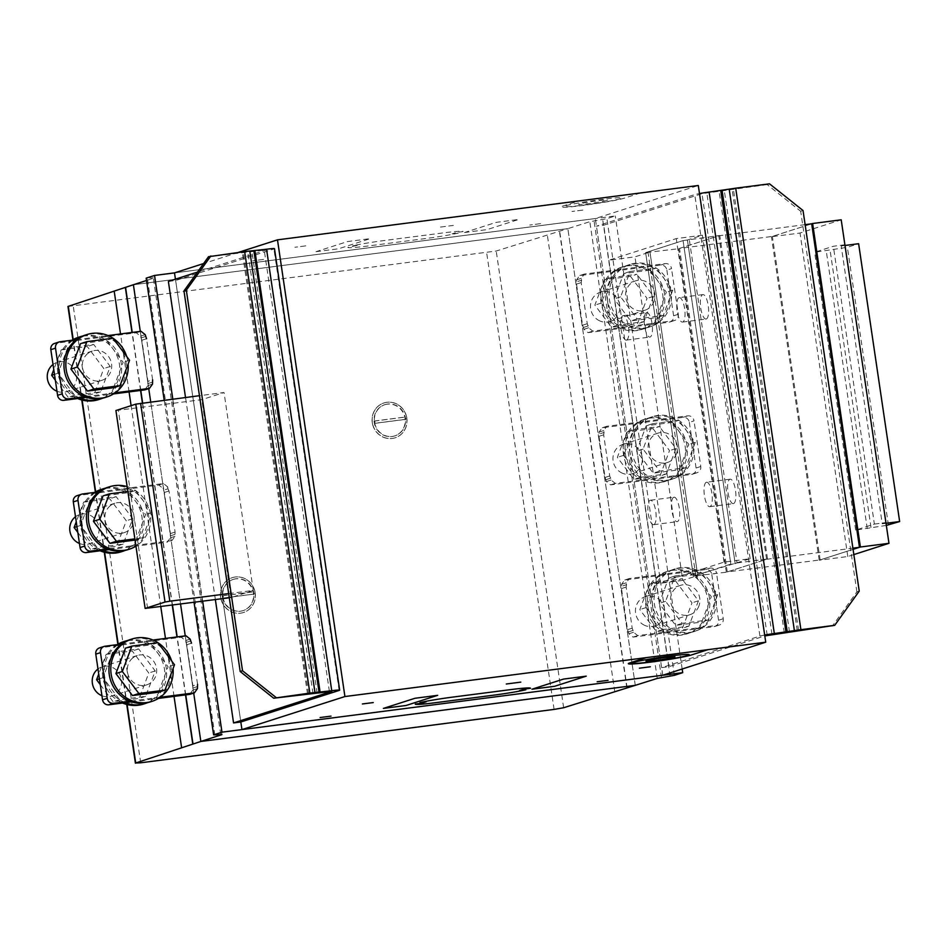 <?xml version="1.0" encoding="UTF-8"?>
<svg xmlns="http://www.w3.org/2000/svg" width="947" height="947" viewBox="0 0 947 947"><rect width="100%" height="100%" fill="white"/><g stroke="black" fill="none" stroke-linecap="round" stroke-linejoin="round"><path stroke-width="0.71" stroke-dasharray="4.74 3.55" d="M630.501 276.37L647.038 298.388L637.497 323.767L611.419 327.141L594.87 305.123L604.411 279.732L630.501 276.37L636.94 274.299L610.851 277.672L601.309 303.052L617.846 325.07L643.936 321.696L653.477 296.316L636.94 274.299M653.477 296.316L647.038 298.388M643.936 321.696L637.497 323.767M617.846 325.07L611.419 327.141M601.309 303.052L594.87 305.123M610.851 277.672L604.411 279.732M599.853 320.938A15.412 14.607 -107.8 0 1 591.473 300.838A15.412 14.607 -107.8 0 1 600.445 292.15A15.412 14.607 -107.8 0 1 615.763 296.565A15.412 14.607 -107.8 0 1 618.853 312.806A15.412 14.607 -107.8 0 1 609.868 321.495A15.412 14.607 -107.8 0 1 599.853 320.938M653.951 301.548A15.412 14.607 -107.8 0 1 644.978 310.225A15.412 14.607 -107.8 0 1 629.66 305.81A15.412 14.607 -107.8 0 1 626.571 289.569A15.412 14.607 -107.8 0 1 635.555 280.88A15.412 14.607 -107.8 0 1 645.57 281.437A15.412 14.607 -107.8 0 1 653.951 301.548M627.068 265.906A32.754 31.038 -107.8 0 1 662.675 294.28A32.754 31.038 -107.8 0 1 641.841 329.449A32.754 31.038 -107.8 0 1 601.002 302.247A32.754 31.038 -107.8 0 1 621.836 267.078A32.754 31.038 -107.8 0 1 627.068 265.906M664.545 293.677A32.754 31.038 72.2 0 0 623.706 266.474A32.754 31.038 72.2 0 0 602.872 301.643A32.754 31.038 72.2 0 0 638.491 330.006A32.754 31.038 72.2 0 0 643.723 328.846A32.754 31.038 72.2 0 0 664.545 293.677M633.614 263.811A32.754 31.038 -107.8 0 1 669.233 292.173A32.754 31.038 -107.8 0 1 648.399 327.342A32.754 31.038 -107.8 0 1 607.56 300.14A32.754 31.038 -107.8 0 1 628.382 264.971A32.754 31.038 -107.8 0 1 633.614 263.811M671.103 291.569A32.754 31.038 72.2 0 0 630.264 264.367A32.754 31.038 72.2 0 0 609.43 299.536A32.754 31.038 72.2 0 0 645.037 327.911A32.754 31.038 72.2 0 0 650.269 326.739A32.754 31.038 72.2 0 0 671.103 291.569M649.808 270.167L666.345 292.185L656.804 317.576L630.726 320.938L614.177 298.921L623.718 273.541L649.808 270.167L656.247 268.108L630.157 271.469L620.616 296.861L637.153 318.879L663.243 315.505L672.784 290.125L656.247 268.108M672.784 290.125L666.345 292.185M663.243 315.505L656.804 317.576M637.153 318.879L630.726 320.938M620.616 296.861L614.177 298.921M630.157 271.469L623.718 273.541M652.98 428.6L669.517 450.618L659.976 475.998L633.898 479.371L617.349 457.354L626.89 431.974L652.98 428.6L659.42 426.541L633.33 429.902L623.789 455.294L640.326 477.312L666.416 473.938L675.957 448.558L659.42 426.541M675.957 448.558L669.517 450.618M666.416 473.938L659.976 475.998M640.326 477.312L633.898 479.371M623.789 455.294L617.349 457.354M633.33 429.902L626.89 431.974M622.333 473.18A15.412 14.607 -107.8 0 1 613.952 453.068A15.412 14.607 -107.8 0 1 622.937 444.38A15.412 14.607 -107.8 0 1 638.242 448.795A15.412 14.607 -107.8 0 1 641.332 465.048A15.412 14.607 -107.8 0 1 632.347 473.737A15.412 14.607 -107.8 0 1 622.333 473.18M676.442 453.779A15.412 14.607 -107.8 0 1 667.457 462.467A15.412 14.607 -107.8 0 1 652.14 458.052A15.412 14.607 -107.8 0 1 649.05 441.799A15.412 14.607 -107.8 0 1 658.035 433.122A15.412 14.607 -107.8 0 1 668.049 433.667A15.412 14.607 -107.8 0 1 676.442 453.779M649.547 418.148A32.754 31.038 -107.8 0 1 685.154 446.511A32.754 31.038 -107.8 0 1 664.321 481.68A32.754 31.038 -107.8 0 1 623.481 454.477A32.754 31.038 -107.8 0 1 644.315 419.308A32.754 31.038 -107.8 0 1 649.547 418.148M687.025 445.907A32.754 31.038 72.2 0 0 646.185 418.704A32.754 31.038 72.2 0 0 625.351 453.873A32.754 31.038 72.2 0 0 660.97 482.248A32.754 31.038 72.2 0 0 666.203 481.076A32.754 31.038 72.2 0 0 687.025 445.907M656.093 416.041A32.754 31.038 -107.8 0 1 691.712 444.415A32.754 31.038 -107.8 0 1 670.878 479.573A32.754 31.038 -107.8 0 1 630.039 452.37A32.754 31.038 -107.8 0 1 650.861 417.213A32.754 31.038 -107.8 0 1 656.093 416.041M693.583 443.812A32.754 31.038 72.2 0 0 652.743 416.609A32.754 31.038 72.2 0 0 631.909 451.778A32.754 31.038 72.2 0 0 667.528 480.141A32.754 31.038 72.2 0 0 672.749 478.981A32.754 31.038 72.2 0 0 693.583 443.812M672.287 422.409L688.824 444.427L679.283 469.807L653.205 473.18L636.656 451.163L646.209 425.771L672.287 422.409L678.727 420.338L652.637 423.711L643.096 449.091L659.645 471.109L685.723 467.747L695.264 442.356L678.727 420.338M695.264 442.356L688.824 444.427M685.723 467.747L679.283 469.807M659.645 471.109L653.205 473.18M643.096 449.091L636.656 451.163M652.637 423.711L646.209 425.771M675.46 580.842L692.008 602.86L682.456 628.24L656.378 631.613L639.829 609.596L649.382 584.204L675.46 580.842L681.899 578.771L655.809 582.145L646.268 607.524L662.817 629.542L688.895 626.168L698.436 600.789L681.899 578.771M698.436 600.789L692.008 602.86M688.895 626.168L682.456 628.24M662.817 629.542L656.378 631.613M646.268 607.524L639.829 609.596M655.809 582.145L649.382 584.204M644.812 625.411A15.412 14.607 -107.8 0 1 636.431 605.311A15.412 14.607 -107.8 0 1 645.416 596.622A15.412 14.607 -107.8 0 1 660.722 601.037A15.412 14.607 -107.8 0 1 663.811 617.278A15.412 14.607 -107.8 0 1 654.827 625.967A15.412 14.607 -107.8 0 1 644.812 625.411M698.922 606.021A15.412 14.607 -107.8 0 1 689.937 614.698A15.412 14.607 -107.8 0 1 674.619 610.282A15.412 14.607 -107.8 0 1 671.53 594.041A15.412 14.607 -107.8 0 1 680.514 585.353A15.412 14.607 -107.8 0 1 690.529 585.909A15.412 14.607 -107.8 0 1 698.922 606.021M672.027 570.378A32.754 31.038 -107.8 0 1 707.634 598.753A32.754 31.038 -107.8 0 1 686.8 633.922A32.754 31.038 -107.8 0 1 645.961 606.719A32.754 31.038 -107.8 0 1 666.795 571.55A32.754 31.038 -107.8 0 1 672.027 570.378M709.504 598.149A32.754 31.038 72.2 0 0 668.665 570.946A32.754 31.038 72.2 0 0 647.843 606.116A32.754 31.038 72.2 0 0 683.45 634.478A32.754 31.038 72.2 0 0 688.682 633.318A32.754 31.038 72.2 0 0 709.504 598.149M678.573 568.283A32.754 31.038 -107.8 0 1 714.192 596.646A32.754 31.038 -107.8 0 1 693.358 631.815A32.754 31.038 -107.8 0 1 652.519 604.612A32.754 31.038 -107.8 0 1 673.341 569.443A32.754 31.038 -107.8 0 1 678.573 568.283M716.062 596.042A32.754 31.038 72.2 0 0 675.223 568.839A32.754 31.038 72.2 0 0 654.389 604.008A32.754 31.038 72.2 0 0 690.008 632.383A32.754 31.038 72.2 0 0 695.228 631.211A32.754 31.038 72.2 0 0 716.062 596.042M694.767 574.64L711.315 596.657L701.763 622.049L675.684 625.411L659.136 603.393L668.689 578.013L694.767 574.64L701.206 572.58L675.116 575.942L665.575 601.333L682.124 623.351L708.202 619.977L717.743 594.598L701.206 572.58M717.743 594.598L711.315 596.657M708.202 619.977L701.763 622.049M682.124 623.351L675.684 625.411M665.575 601.333L659.136 603.393M675.116 575.942L668.689 578.013M711.824 574.58L718.56 620.249A5.777 5.481 -107.8 0 1 713.967 626.665L633.069 637.106L628.879 633.768L627.53 629.672L621.469 588.572L621.575 584.299L624.641 580.026L705.539 569.573A5.777 5.481 -107.8 0 1 711.824 574.58L716.5 573.077A5.777 5.481 72.2 0 0 710.214 568.07L629.317 578.522L626.251 582.796L626.535 584.701L621.859 586.205M626.251 582.796L621.575 584.299M629.317 578.522L624.641 580.026M626.535 584.701L626.145 587.069L632.217 628.181L633.555 632.265L637.745 635.603L718.643 625.162A5.777 5.481 72.2 0 0 723.248 618.746L716.5 573.077M637.745 635.603L633.069 637.106M633.555 632.265L628.879 633.768M633.283 630.359L628.595 631.862M632.217 628.181L627.53 629.672M626.145 587.069L621.469 588.572M666.866 270.108L673.601 315.777A5.777 5.481 -107.8 0 1 669.008 322.193L588.111 332.634L583.92 329.296L582.571 325.2L576.498 284.1L576.616 279.827L579.682 275.553L660.58 265.101A5.777 5.481 -107.8 0 1 666.866 270.108L671.541 268.605A5.777 5.481 72.2 0 0 665.256 263.597L584.358 274.05L581.292 278.323L581.576 280.229L576.889 281.733M581.292 278.323L576.616 279.827M584.358 274.05L579.682 275.553M581.576 280.229L581.186 282.608L587.258 323.708L588.596 327.792L592.786 331.13L673.684 320.69A5.777 5.481 72.2 0 0 678.289 314.274L671.541 268.605M592.786 331.13L588.111 332.634M588.596 327.792L583.92 329.296M588.324 325.886L583.636 327.39M587.258 323.708L582.571 325.2M581.186 282.608L576.498 284.1M689.345 422.35L696.081 468.007A5.777 5.481 -107.8 0 1 691.488 474.423L610.59 484.876L606.4 481.538L605.05 477.442L598.989 436.342L599.096 432.057L602.162 427.784L683.059 417.343A5.777 5.481 -107.8 0 1 689.345 422.35L694.021 420.847A5.777 5.481 72.2 0 0 687.735 415.84L606.838 426.28L603.772 430.565L604.056 432.459L599.38 433.963M603.772 430.565L599.096 432.057M606.838 426.28L602.162 427.784M604.056 432.459L603.665 434.839L609.738 475.939L611.075 480.034L615.266 483.372L696.163 472.92A5.777 5.481 72.2 0 0 700.768 466.504L694.021 420.847M615.266 483.372L610.59 484.876M611.075 480.034L606.4 481.538M610.803 478.128L606.116 479.632M609.738 475.939L605.05 477.442M603.665 434.839L598.989 436.342M112.575 652.294L138.664 648.932L155.201 670.938L145.66 696.329L119.582 699.691L103.034 677.685L112.575 652.294L106.147 654.365L98.737 674.075M103.034 677.685L99.435 678.833M100.299 684.669L113.143 701.763L139.221 698.389L148.774 673.009L132.225 650.991L106.147 654.365M119.582 699.691L113.143 701.763M145.66 696.329L139.221 698.389M155.201 670.938L148.774 673.009M138.664 648.932L132.225 650.991M101.933 695.714A15.412 14.607 72.2 0 0 111.592 696.116A15.412 14.607 72.2 0 0 116.09 693.689A15.412 14.607 72.2 0 0 118.328 672.216A15.412 14.607 72.2 0 0 102.181 666.771A15.412 14.607 72.2 0 0 97.979 668.973M132.793 657.928A15.412 14.607 72.2 0 0 130.544 679.413A15.412 14.607 72.2 0 0 146.702 684.859A15.412 14.607 72.2 0 0 153.438 660.947A15.412 14.607 72.2 0 0 137.279 655.502A15.412 14.607 72.2 0 0 132.793 657.928M117.12 644.67A32.754 31.038 72.2 0 0 102.726 676.868A32.754 31.038 72.2 0 0 122.601 703.029M143.577 704.071A32.754 31.038 72.2 0 0 164.399 668.902A32.754 31.038 72.2 0 0 128.792 640.539A32.754 31.038 72.2 0 0 123.56 641.699M127.798 640.444A32.754 31.038 -107.8 0 1 166.27 668.298A32.754 31.038 -107.8 0 1 147.756 702.615M125.146 702.698A32.754 31.038 -107.8 0 1 104.608 676.265A32.754 31.038 -107.8 0 1 118.28 644.516M150.123 701.964A32.754 31.038 72.2 0 0 170.957 666.795A32.754 31.038 72.2 0 0 135.338 638.432A32.754 31.038 72.2 0 0 130.118 639.604M171.608 660.876A32.754 31.038 -107.8 0 1 172.828 666.203A32.754 31.038 -107.8 0 1 173.088 668.535M158.54 692.198L168.081 666.818L151.532 644.8L125.454 648.162M174.508 664.747L168.081 666.818M157.971 642.729L151.532 644.8M90.095 500.063L116.185 496.69L132.722 518.707L123.181 544.087L97.103 547.461L80.554 525.443L90.095 500.063L83.667 502.123L76.257 521.833M80.554 525.443L76.956 526.603M77.82 532.427L90.663 549.52L116.741 546.159L126.294 520.767L109.745 498.761L83.667 502.123M97.103 547.461L90.663 549.52M123.181 544.087L116.741 546.159M132.722 518.707L126.294 520.767M116.185 496.69L109.745 498.761M79.453 543.483A15.412 14.607 72.2 0 0 89.113 543.886A15.412 14.607 72.2 0 0 93.611 541.459A15.412 14.607 72.2 0 0 95.848 519.974A15.412 14.607 72.2 0 0 79.702 514.541A15.412 14.607 72.2 0 0 75.5 516.731M110.314 505.698A15.412 14.607 72.2 0 0 108.065 527.183A15.412 14.607 72.2 0 0 124.223 532.616A15.412 14.607 72.2 0 0 130.958 508.705A15.412 14.607 72.2 0 0 114.8 503.271A15.412 14.607 72.2 0 0 110.314 505.698M94.641 492.428A32.754 31.038 72.2 0 0 80.246 524.626A32.754 31.038 72.2 0 0 100.122 550.799M121.098 551.829A32.754 31.038 72.2 0 0 141.92 516.671A32.754 31.038 72.2 0 0 106.313 488.297A32.754 31.038 72.2 0 0 101.08 489.469M105.318 488.214A32.754 31.038 -107.8 0 1 143.79 516.068A32.754 31.038 -107.8 0 1 125.276 550.385M102.667 550.467A32.754 31.038 -107.8 0 1 82.129 524.034A32.754 31.038 -107.8 0 1 95.801 492.274M127.644 549.734A32.754 31.038 72.2 0 0 148.478 514.564A32.754 31.038 72.2 0 0 112.859 486.19A32.754 31.038 72.2 0 0 107.627 487.362M127.147 486.604A32.754 31.038 -107.8 0 1 150.348 513.961A32.754 31.038 -107.8 0 1 135.942 546.182M135.042 540.086L136.048 539.956L145.601 514.576L129.052 492.558L102.974 495.932M127.869 491.481L135.492 490.499L152.029 512.516L142.488 537.896L136.048 539.956M142.488 537.896L134.865 538.879M152.029 512.516L145.601 514.576M135.492 490.499L129.052 492.558M67.616 347.821L93.706 344.459L110.243 366.465L100.702 391.857L74.612 395.219L58.075 373.213L67.616 347.821L61.176 349.893L53.778 369.602M58.075 373.213L54.476 374.361M55.34 380.197L68.184 397.29L94.262 393.916L103.803 368.537L87.266 346.519L61.176 349.893M74.612 395.219L68.184 397.29M100.702 391.857L94.262 393.916M110.243 366.465L103.803 368.537M93.706 344.459L87.266 346.519M56.974 391.241A15.412 14.607 72.2 0 0 66.633 391.644A15.412 14.607 72.2 0 0 71.132 389.217A15.412 14.607 72.2 0 0 73.369 367.744A15.412 14.607 72.2 0 0 57.222 362.299A15.412 14.607 72.2 0 0 53.02 364.5M87.834 353.456A15.412 14.607 72.2 0 0 85.585 374.941A15.412 14.607 72.2 0 0 101.743 380.386A15.412 14.607 72.2 0 0 108.479 356.474A15.412 14.607 72.2 0 0 92.321 351.029A15.412 14.607 72.2 0 0 87.834 353.456M72.161 340.198A32.754 31.038 72.2 0 0 57.767 372.396A32.754 31.038 72.2 0 0 77.642 398.557M98.618 399.598A32.754 31.038 72.2 0 0 119.44 364.429A32.754 31.038 72.2 0 0 83.833 336.067A32.754 31.038 72.2 0 0 78.601 337.227M82.839 335.972A32.754 31.038 -107.8 0 1 121.311 363.826A32.754 31.038 -107.8 0 1 102.797 398.142M80.187 398.225A32.754 31.038 -107.8 0 1 59.637 371.792A32.754 31.038 -107.8 0 1 73.321 340.044M105.164 397.491A32.754 31.038 72.2 0 0 125.998 362.322A32.754 31.038 72.2 0 0 90.379 333.96A32.754 31.038 72.2 0 0 85.147 335.131M126.649 356.403A32.754 31.038 -107.8 0 1 127.869 361.73A32.754 31.038 -107.8 0 1 128.129 364.062M113.569 387.725L123.122 362.346L106.573 340.328L80.495 343.69M129.55 360.274L123.122 362.346M113.013 338.257L106.573 340.328M859.237 591.117L856.893 591.863L832.366 626.062M856.893 591.863L800.688 211.276L803.032 210.53M769.52 183.825L767.177 184.582L800.688 211.276M767.177 184.582L701.987 193.673L603.701 225.208L596.444 226.155L694.743 194.609A11.553 0.639 -8.4 0 1 699.49 193.567M764.679 635.046A11.553 0.639 171.6 0 0 759.932 636.088L661.633 667.635L596.444 226.155M798.57 630.43L733.369 188.938M797.267 630.619L732.067 189.14M789.49 631.945L724.289 190.465M784.282 632.726L719.081 191.235M771.983 634.312L706.793 192.821M767.188 635.153L701.987 193.673M661.633 667.635L668.89 666.7L764.809 635.922M668.89 666.7L603.701 225.208M168.377 281.437L175.633 280.49L273.92 248.954A11.553 0.639 171.6 0 0 274.476 248.67M208.506 256.72L266.663 249.89L197.485 272.085M175.432 279.164L240.822 721.981L175.633 280.49M307.503 693.843L242.314 252.364M308.533 693.737L243.343 252.257M312.995 693.476L247.806 251.997M317.115 693.05L251.914 251.571M329.402 691.464L264.213 249.984M331.864 691.369L266.663 249.89M215.36 599.581L185.517 397.491M228.677 593.603L253.263 590.431L224.037 392.52L199.45 395.692M115.913 410.525L201.806 399.658L224.037 392.52M147.59 608.341L118.363 410.43M253.263 590.431L231.032 597.557L201.806 399.658M231.032 597.557L229.292 597.782M189.72 694.364L192.786 690.091L192.892 685.806L186.819 644.706L185.482 640.622L181.291 637.272L100.394 647.724A5.777 5.481 72.2 0 0 99.471 647.926M131.657 701.857L158.445 698.401M190.158 639.118L185.482 640.622M190.442 641.012L185.754 642.516M185.967 635.768L181.291 637.272M121.394 644.114L152.952 640.042M160.126 697.288L129.822 701.194M197.461 688.587L192.786 690.091M197.177 686.682L192.501 688.185M186.819 644.706L191.507 643.202L197.568 684.302L192.892 685.806M144.761 389.892L147.827 385.618L147.933 381.333L141.861 340.233L140.511 336.149L136.332 332.799L55.435 343.252A5.777 5.481 72.2 0 0 54.512 343.453M86.686 397.385L113.486 393.928M145.199 334.646L140.511 336.149M145.483 336.54L140.795 338.043M141.008 331.296L136.332 332.799M76.435 339.642L107.994 335.569M115.167 392.816L84.863 396.722M152.503 384.115L147.827 385.618M152.218 382.209L147.543 383.713M141.861 340.233L146.548 338.73L152.609 379.83L147.933 381.333M109.165 549.627L167.24 542.122L170.306 537.849L170.413 533.575L164.34 492.476L163.002 488.38L158.812 485.042L77.914 495.482A5.777 5.481 72.2 0 0 76.991 495.695M98.914 491.872L163.488 483.538L167.678 486.876L163.002 488.38M167.678 486.876L167.962 488.782L163.275 490.286M163.488 483.538L158.812 485.042M167.962 488.782L169.028 490.972L175.088 532.072L174.982 536.345L171.916 540.619L167.24 542.122M171.916 540.619L107.342 548.964M174.982 536.345L170.306 537.849M174.698 534.451L170.022 535.943M175.088 532.072L170.413 533.575M169.028 490.972L164.34 492.476M223.243 596.835A16.371 15.519 -107.8 0 1 223.113 595.699L253.879 591.721A16.371 15.519 -107.8 0 1 254.08 592.858A16.371 15.519 -107.8 0 1 254.21 594.006L223.456 597.971A16.371 15.519 -107.8 0 1 223.243 596.835M232.962 579.481A16.371 15.519 -107.8 0 1 234.489 579.079A16.371 15.519 -107.8 0 1 253.382 593.082A16.371 15.519 -107.8 0 1 242.965 610.661A16.371 15.519 -107.8 0 1 222.545 597.06A16.371 15.519 -107.8 0 1 232.962 579.481L233.305 579.375A16.371 15.519 -107.8 0 0 222.77 595.805L223.113 595.699M233.305 579.375A16.371 15.519 -107.8 0 1 253.524 591.839L253.879 591.721M254.956 591.579A18.301 17.342 -107.8 0 1 243.557 612.496A18.301 17.342 -107.8 0 1 241.84 612.946A18.301 17.342 -107.8 0 1 220.959 598.563A18.301 17.342 -107.8 0 1 232.37 577.646A18.301 17.342 -107.8 0 1 254.956 591.579M220.84 598.611A18.301 17.342 72.2 0 0 241.722 612.981A18.301 17.342 72.2 0 0 243.438 612.531A18.301 17.342 72.2 0 0 254.85 591.615A18.301 17.342 72.2 0 0 232.252 577.682A18.301 17.342 72.2 0 0 220.84 598.611M374.894 422.113A16.371 15.519 -107.8 0 1 374.763 420.965L405.517 417A16.371 15.519 -107.8 0 1 405.73 418.136A16.371 15.519 -107.8 0 1 405.861 419.284L375.095 423.25A16.371 15.519 -107.8 0 1 374.894 422.113M384.6 404.76A16.371 15.519 -107.8 0 1 386.139 404.357A16.371 15.519 -107.8 0 1 405.032 418.361A16.371 15.519 -107.8 0 1 394.615 435.94A16.371 15.519 -107.8 0 1 374.195 422.338A16.371 15.519 -107.8 0 1 384.6 404.76L384.956 404.641A16.371 15.519 -107.8 0 0 374.408 421.084L374.763 420.965M384.956 404.641A16.371 15.519 -107.8 0 1 405.174 417.106L405.517 417M406.606 416.858A18.301 17.342 -107.8 0 1 395.207 437.774A18.301 17.342 -107.8 0 1 393.49 438.224A18.301 17.342 -107.8 0 1 372.609 423.842A18.301 17.342 -107.8 0 1 384.02 402.925A18.301 17.342 -107.8 0 1 406.606 416.858M372.491 423.889A18.301 17.342 72.2 0 0 393.372 438.26A18.301 17.342 72.2 0 0 395.088 437.81A18.301 17.342 72.2 0 0 406.488 416.893A18.301 17.342 72.2 0 0 383.902 402.96A18.301 17.342 72.2 0 0 372.491 423.889M374.752 423.368L405.505 419.391A16.371 15.519 -107.8 0 1 394.97 435.833A16.371 15.519 -107.8 0 1 374.752 423.368L375.095 423.25M374.408 421.084L405.174 417.106M223.101 598.09L253.855 594.112A16.371 15.519 -107.8 0 1 243.32 610.555A16.371 15.519 -107.8 0 1 223.101 598.09L223.456 597.971M222.77 595.805L253.524 591.839M67.959 306.461L496.204 251.026L567.845 228.641L133.397 284.739L567.845 228.641L589.815 221.693L606.897 218.65L615.266 215.963L174.508 272.878L595.32 218.544L698.294 185.494M635.283 685.344L567.845 228.641L635.283 685.344M193.697 693.086L185.245 635.863L193.697 693.086M180.557 604.079L150.715 401.99L180.557 604.079M148.738 388.613L140.286 331.391L148.738 388.613M185.742 694.873L177.184 636.905M172.484 605.121L142.642 403.031M140.783 390.401L132.225 332.433M221.929 734.623L154.491 277.921L146.525 280.49M220.722 734.493L153.284 277.779L154.491 277.921M214.827 734.99L147.377 278.288L153.284 277.779M194.052 602.339L164.21 400.25M146.181 278.146L147.377 278.288M202.658 601.227L172.816 399.137M682.171 669.02L615.266 215.963M657.254 678.407L589.815 221.693M661.491 677.567L594.053 220.864M670.097 676.194L602.659 219.491M674.347 675.353L606.897 218.65M662.758 675.247L595.32 218.544M238.206 252.447L203.617 263.538M733.534 503.579A12.335 3.871 -97.4 0 0 735.535 490.558A12.335 3.871 -97.4 0 0 730.161 479.17A12.335 3.871 -97.4 0 0 729.948 479.218A12.335 3.871 -97.4 0 0 727.947 492.251A12.335 3.871 -97.4 0 0 733.321 503.626A12.335 3.871 -97.4 0 0 733.534 503.579M706.367 482.272A12.335 3.871 82.6 0 1 706.58 482.224A12.335 3.871 82.6 0 1 711.955 493.6A12.335 3.871 82.6 0 1 709.954 506.621A12.335 3.871 82.6 0 1 709.741 506.681A12.335 3.871 82.6 0 1 704.367 495.293A12.335 3.871 82.6 0 1 706.367 482.272M706.284 318.997A12.335 3.871 -97.4 0 0 708.273 305.964A12.335 3.871 -97.4 0 0 702.899 294.588A12.335 3.871 -97.4 0 0 702.686 294.635A12.335 3.871 -97.4 0 0 700.685 307.668A12.335 3.871 -97.4 0 0 706.06 319.044A12.335 3.871 -97.4 0 0 706.284 318.997M679.106 297.678A12.335 3.871 82.6 0 1 679.319 297.63A12.335 3.871 82.6 0 1 684.693 309.006A12.335 3.871 82.6 0 1 682.704 322.039A12.335 3.871 82.6 0 1 682.479 322.087A12.335 3.871 82.6 0 1 677.105 310.711A12.335 3.871 82.6 0 1 679.106 297.678M673.779 497.246A12.335 3.871 82.6 0 1 674.004 497.199A12.335 3.871 82.6 0 1 679.378 508.575A12.335 3.871 82.6 0 1 677.377 521.608A12.335 3.871 82.6 0 1 677.164 521.655A12.335 3.871 82.6 0 1 671.79 510.279A12.335 3.871 82.6 0 1 673.779 497.246M653.797 524.65A12.335 3.871 -97.4 0 0 655.798 511.617A12.335 3.871 -97.4 0 0 650.423 500.241A12.335 3.871 -97.4 0 0 650.198 500.288A12.335 3.871 -97.4 0 0 648.21 513.321A12.335 3.871 -97.4 0 0 653.584 524.697A12.335 3.871 -97.4 0 0 653.797 524.65M646.529 312.664A12.335 3.871 82.6 0 1 646.742 312.605A12.335 3.871 82.6 0 1 652.116 323.992A12.335 3.871 82.6 0 1 650.116 337.014A12.335 3.871 82.6 0 1 649.902 337.061A12.335 3.871 82.6 0 1 644.528 325.685A12.335 3.871 82.6 0 1 646.529 312.664M626.535 340.068A12.335 3.871 -97.4 0 0 628.536 327.035A12.335 3.871 -97.4 0 0 623.162 315.659A12.335 3.871 -97.4 0 0 622.948 315.706A12.335 3.871 -97.4 0 0 620.948 328.727A12.335 3.871 -97.4 0 0 626.322 340.115A12.335 3.871 -97.4 0 0 626.535 340.068M737.05 562.932L767.532 559.002L726.337 572.213L693.382 576.107L730.824 564.092L683.059 240.597L645.617 252.612L678.561 248.718L719.756 235.495L683.059 240.597L687.415 240.029L702.39 235.223L676.265 238.597L608.874 260.224L634.987 256.85L649.962 252.044L645.617 252.612L683.059 240.597L730.824 564.092L735.18 563.536L687.415 240.029L735.18 563.536L737.05 562.932L689.286 239.425M682.763 580.357L656.638 583.731L724.041 562.104L750.154 558.73L693.382 576.107L645.617 252.612L693.382 576.107L697.738 575.551L649.962 252.044L697.738 575.551L682.763 580.357L634.987 256.85M695.867 576.155L648.091 252.648M726.337 572.213L678.561 248.718M767.532 559.002L719.756 235.495M853.839 554.587L847.79 556.528L819.202 560.222L853.069 549.355L820.138 559.926L727.272 571.917L766.585 559.298L718.82 235.791L679.508 248.41L772.373 236.419L811.686 223.8L771.438 236.726L800.026 233.033L841.208 219.811M727.272 571.917L679.508 248.41M820.138 559.926L772.373 236.419M805.116 224.652L718.82 235.791M766.585 559.298L852.892 548.159M819.202 560.222L771.438 236.726M847.79 556.528L800.026 233.033M656.638 583.731L608.874 260.224M724.041 562.104L676.265 238.597M750.154 558.73L702.39 235.223M845.055 245.462L841.208 245.96L844.949 244.752M885.918 522.602L882.237 523.786L841.208 245.96M882.237 523.786L886.025 523.3M844.89 244.764L833.348 246.256L814.633 252.257L847.387 247.309L858.621 243.71M886.333 525.407L855.65 530.095L874.377 524.082L833.348 246.256M874.377 524.082L885.918 522.59M855.65 530.095L814.633 252.257M867.263 528.592L826.234 250.766M871.003 527.396L829.974 249.558M888.416 525.147L847.387 247.309M458.348 233.08A28.895 1.586 -8.4 0 1 425.688 238.537L367.649 246.031A28.895 1.586 -8.4 0 1 347.869 247.356L358.818 245.036L352.544 245.853A28.895 1.586 -8.4 0 1 385.204 240.396L443.243 232.903A28.895 1.586 -8.4 0 1 463.036 231.589L456.762 232.394L452.086 233.897L458.348 233.08M640.539 192.951L624.132 198.219A32.754 1.799 -8.4 0 1 583.388 205.392A32.754 1.799 -8.4 0 1 562.411 206.197L578.866 200.918M315.967 251.701L338.635 248.765L370.23 238.632L347.561 241.556L315.967 251.701M464.515 232.512L487.184 229.588L518.778 219.444L496.11 222.379L464.515 232.512M263.574 259.419L252.683 260.816L263.574 259.419M305.822 245.853L294.931 247.262L305.822 245.853M453.364 225.422L438.852 227.292L453.364 225.422M540.63 223.634L529.752 225.043L540.63 223.634M582.879 210.08L572 211.477L582.879 210.08M620.368 198.704A28.895 1.586 -8.4 0 1 571.952 206.41A28.895 1.586 -8.4 0 1 587.152 201.533A28.895 1.586 -8.4 0 1 620.368 198.704M606.814 200.444A14.643 0.805 -8.4 0 1 582.287 204.351A14.643 0.805 -8.4 0 1 589.993 201.877A14.643 0.805 -8.4 0 1 606.814 200.444M710.214 568.07L705.539 569.573M723.248 618.746L718.56 620.249M718.643 625.162L713.967 626.665M665.256 263.597L660.58 265.101M678.289 314.274L673.601 315.777M673.684 320.69L669.008 322.193M687.735 415.84L683.059 417.343M700.768 466.504L696.081 468.007M696.163 472.92L691.488 474.423M759.932 636.088L694.743 194.609M339.121 690.434L273.92 248.954M105.07 646.221L100.394 647.724M60.111 341.749L55.435 343.252M82.59 493.979L77.914 495.482M627.127 687.924L559.677 231.222M626.878 688.007L559.44 231.293M614.781 691.831L547.342 235.116M563.643 707.74L496.204 251.026M554.09 709.41L486.651 252.707M140.689 762.797L73.25 306.094M185.517 694.909L176.959 636.94M172.259 605.157L142.417 403.055M140.558 390.436L132 332.468M174.035 696.388L165.476 638.42M160.777 606.636L131.1 405.647M129.076 391.916L120.518 333.948M127.099 704.544L118.174 644.043M104.62 552.314L95.683 491.813M82.14 400.072L73.203 339.571M609.868 321.495L644.978 310.225M635.555 280.88L600.445 292.15M621.836 267.078L623.706 266.474M643.723 328.846L641.853 329.438M628.382 264.971L630.252 264.367M650.269 326.739L648.399 327.342M632.347 473.737L667.457 462.467M658.035 433.122L622.937 444.38M644.315 419.308L646.185 418.716M666.203 481.076L664.332 481.68M650.861 417.213L652.743 416.609M672.749 478.981L670.878 479.573M654.827 625.967L689.937 614.698M680.514 585.353L645.416 596.622M666.795 571.55L668.665 570.946M688.682 633.318L686.812 633.91M673.341 569.443L675.223 568.839M695.228 631.211L693.358 631.815M714.89 626.452L719.566 624.949M669.931 321.98L674.607 320.477M692.411 474.222L697.087 472.719M137.279 655.502L102.181 666.771M146.702 684.859L111.592 696.116M114.8 503.271L79.702 514.541M124.223 532.616L89.113 543.886M92.321 351.029L57.222 362.299M101.743 380.386L66.633 391.644M126.732 704.45L117.842 644.232M104.253 552.208L95.363 492.002M81.773 399.977L72.883 339.76M730.161 479.17L706.58 482.224M709.741 506.681L733.321 503.626M702.899 294.588L679.319 297.63M682.479 322.087L706.06 319.044M650.423 500.241L674.004 497.199M653.584 524.697L677.164 521.655M623.162 315.659L646.742 312.605M626.322 340.115L649.902 337.061"/><path stroke-width="1.42" d="M98.737 674.075L96.606 679.745L100.299 684.669M99.435 678.833L96.606 679.745M97.979 668.973A15.412 14.607 72.2 0 0 95.446 690.683A15.412 14.607 72.2 0 0 101.933 695.714M122.601 703.029A32.754 31.038 72.2 0 0 143.577 704.071L145.447 703.467A32.754 31.038 -107.8 0 1 140.215 704.639A32.754 31.038 -107.8 0 1 125.146 702.698M147.756 702.615A32.754 31.038 -107.8 0 1 145.447 703.467M118.28 644.516A32.754 31.038 -107.8 0 1 125.43 641.095A32.754 31.038 -107.8 0 1 127.798 640.444M125.43 641.095L123.56 641.699A32.754 31.038 72.2 0 0 117.12 644.67M131.988 639L130.118 639.604A32.754 31.038 72.2 0 0 109.284 674.761A32.754 31.038 72.2 0 0 150.123 701.964L152.005 701.36A32.754 31.038 -107.8 0 1 146.773 702.532A32.754 31.038 -107.8 0 1 111.154 674.157A32.754 31.038 -107.8 0 1 131.988 639A32.754 31.038 -107.8 0 1 171.608 660.876M173.088 668.535A32.754 31.038 -107.8 0 1 152.005 701.36M138.889 693.5L122.341 671.482L131.882 646.103L125.454 648.162L115.913 673.554L132.45 695.56L158.54 692.198L164.967 690.126L138.889 693.5L132.45 695.56M122.341 671.482L115.913 673.554M131.882 646.103L157.971 642.729L174.508 664.747L164.967 690.126M76.257 521.833L74.115 527.515L77.82 532.427M76.956 526.603L74.115 527.515M75.5 516.731A15.412 14.607 72.2 0 0 72.966 538.441A15.412 14.607 72.2 0 0 79.453 543.483M100.122 550.799A32.754 31.038 72.2 0 0 121.098 551.829L122.968 551.237A32.754 31.038 -107.8 0 1 117.736 552.397A32.754 31.038 -107.8 0 1 102.667 550.467M125.276 550.385A32.754 31.038 -107.8 0 1 122.968 551.237M95.801 492.274A32.754 31.038 -107.8 0 1 102.951 488.865A32.754 31.038 -107.8 0 1 105.318 488.214M102.951 488.865L101.08 489.469A32.754 31.038 72.2 0 0 94.641 492.428M109.509 486.758L107.627 487.362A32.754 31.038 72.2 0 0 86.804 522.531A32.754 31.038 72.2 0 0 127.644 549.734L129.514 549.13A32.754 31.038 -107.8 0 1 124.294 550.29A32.754 31.038 -107.8 0 1 88.675 521.927A32.754 31.038 -107.8 0 1 109.509 486.758A32.754 31.038 -107.8 0 1 127.147 486.604M135.942 546.182A32.754 31.038 -107.8 0 1 129.514 549.13M134.865 538.879L116.41 541.258L99.861 519.252L109.402 493.861L102.974 495.932L93.422 521.312L109.97 543.329L135.042 540.086M99.861 519.252L93.422 521.312M116.41 541.258L109.97 543.329M109.402 493.861L127.869 491.481M53.778 369.602L51.635 375.272L55.34 380.197M54.476 374.361L51.635 375.272M53.02 364.5A15.412 14.607 72.2 0 0 50.487 386.21A15.412 14.607 72.2 0 0 56.974 391.241M77.642 398.557A32.754 31.038 72.2 0 0 98.618 399.598L100.489 398.995A32.754 31.038 -107.8 0 1 95.256 400.167A32.754 31.038 -107.8 0 1 80.187 398.225M102.797 398.142A32.754 31.038 -107.8 0 1 100.489 398.995M73.321 340.044A32.754 31.038 -107.8 0 1 80.471 336.623A32.754 31.038 -107.8 0 1 82.839 335.972M80.471 336.623L78.601 337.227A32.754 31.038 72.2 0 0 72.161 340.198M87.029 334.528L85.147 335.131A32.754 31.038 72.2 0 0 64.325 370.289A32.754 31.038 72.2 0 0 105.164 397.491L107.035 396.888A32.754 31.038 -107.8 0 1 101.814 398.06A32.754 31.038 -107.8 0 1 66.195 369.685A32.754 31.038 -107.8 0 1 87.029 334.528A32.754 31.038 -107.8 0 1 126.649 356.403M128.129 364.062A32.754 31.038 -107.8 0 1 107.035 396.888M93.931 389.028L77.382 367.01L86.923 341.63L80.495 343.69L70.942 369.081L87.491 391.087L113.569 387.725L120.009 385.654L93.931 389.028L87.491 391.087M77.382 367.01L70.942 369.081M86.923 341.63L113.013 338.257L129.55 360.274L120.009 385.654M764.809 635.922L834.709 625.316L859.237 591.117L803.032 210.53L769.52 183.825L735.712 188.193L800.902 629.672L774.326 633.555A11.553 0.639 171.6 0 0 764.679 635.046M834.709 625.316L800.902 629.672M699.49 193.567A11.553 0.639 -8.4 0 1 709.125 192.075L735.712 188.193M785.963 632.051L720.762 190.572M787.265 631.862L722.064 190.383M794.391 630.655L729.202 189.163M276.039 697.454L242.527 670.76L240.183 671.506L273.695 698.211L309.847 693.097L244.646 251.606L208.506 256.72L183.978 290.918L186.322 290.173L210.85 255.974M242.527 670.76L186.322 290.173M240.183 671.506L183.978 290.918M309.847 693.097L331.746 690.718A11.553 0.639 -8.4 0 1 339.665 690.15L274.476 248.67A11.553 0.639 171.6 0 0 266.557 249.227L244.646 251.606M197.485 272.085L168.377 281.437L185.517 397.491M339.665 690.15A11.553 0.639 -8.4 0 1 339.121 690.434L240.822 721.981L233.566 722.916L215.36 599.581M320.11 692.221L254.921 250.73M319.08 692.328L253.891 250.837M314.996 692.565L249.795 251.073M233.566 722.916L331.864 691.369L273.695 698.211M199.45 395.692L135.8 404.144L115.913 410.525L145.14 608.436L165.027 602.043L135.8 404.144M165.027 602.043L169.821 601.203L140.606 403.292M169.821 601.203L228.677 593.603M229.292 597.782L145.14 608.436M129.822 701.194L113.498 703.313A5.777 5.481 -107.8 0 1 107.212 698.294L100.477 652.637A5.777 5.481 -107.8 0 1 104.146 646.422L99.471 647.926A5.777 5.481 72.2 0 0 95.789 654.14L102.536 699.797A5.777 5.481 72.2 0 0 108.822 704.805L131.657 701.857M158.445 698.401L189.72 694.364L194.395 692.861L160.126 697.288M152.952 640.042L185.967 635.768L190.158 639.118L191.507 643.202M104.146 646.422A5.777 5.481 -107.8 0 1 105.07 646.221L121.394 644.114M197.568 684.302L197.461 688.587L194.395 692.861M84.863 396.722L68.539 398.841A5.777 5.481 -107.8 0 1 62.253 393.822L55.506 348.165A5.777 5.481 -107.8 0 1 59.188 341.95L54.512 343.453A5.777 5.481 72.2 0 0 50.83 349.668L57.578 395.325A5.777 5.481 72.2 0 0 63.863 400.332L86.686 397.385M113.486 393.928L144.761 389.892L149.437 388.388L115.167 392.816M107.994 335.569L141.008 331.296L145.199 334.646L146.548 338.73M59.188 341.95A5.777 5.481 -107.8 0 1 60.111 341.749L76.435 339.642M152.609 379.83L152.503 384.115L149.437 388.388M107.342 548.964L91.019 551.071A5.777 5.481 -107.8 0 1 84.733 546.064L77.985 500.395A5.777 5.481 -107.8 0 1 81.667 494.192L76.991 495.695A5.777 5.481 72.2 0 0 73.31 501.898L80.057 547.567A5.777 5.481 72.2 0 0 86.343 552.575L109.165 549.627M81.667 494.192A5.777 5.481 -107.8 0 1 82.59 493.979L98.914 491.872M140.689 762.797L554.09 709.41L563.643 707.74L635.283 685.344L200.835 741.454L135.729 762.998L140.689 762.797M200.835 741.454L193.697 693.086L200.835 741.454L635.283 685.344L657.254 678.407L674.347 675.353L682.716 672.666L221.989 732.173L213.62 734.86L221.929 734.623L200.835 741.454M185.245 635.863L180.557 604.079L185.245 635.863M150.715 401.99L148.738 388.613L150.715 401.99M146.525 280.49L133.397 284.739L140.286 331.391L133.397 284.739L67.959 306.461L72.883 339.76M192.999 743.987L185.742 694.873M177.184 636.905L172.484 605.121M142.642 403.031L140.783 390.401M132.225 332.433L125.56 287.284M213.62 734.86L194.052 602.339M164.21 400.25L146.181 278.146L154.55 275.459L172.816 399.137M221.989 732.173L202.658 601.227M682.716 672.666L682.171 669.02M175.432 279.164L174.508 272.878L154.55 275.459M241.947 729.592L662.758 675.247L765.732 642.196L344.921 696.542L241.947 729.592L240.822 721.981M765.732 642.196L698.294 185.494L277.483 239.84L238.206 252.447M344.921 696.542L277.483 239.84M203.617 263.538L174.508 272.878M852.892 548.159L859.462 547.307L811.686 223.8L805.116 224.652M859.462 547.307L853.069 549.355L860.385 547.011L812.621 223.504L811.686 223.8M860.385 547.011L888.973 543.318L841.208 219.811L812.621 223.504M888.973 543.318L853.839 554.587M886.025 523.3L899.65 521.537L858.621 243.71L845.055 245.462M885.918 522.59L844.89 244.764M899.65 521.537L886.333 525.407M525.798 689.795A28.895 1.586 -8.4 0 1 493.138 695.24L435.087 702.745A28.895 1.586 -8.4 0 1 415.307 704.059L421.581 703.254L426.257 701.751L419.983 702.556A28.895 1.586 -8.4 0 1 452.642 697.11L510.682 689.617A28.895 1.586 -8.4 0 1 530.474 688.291L524.2 689.096L519.524 690.6L525.798 689.795M707.977 649.666L691.57 654.922A32.754 1.799 -8.4 0 1 650.826 662.095A32.754 1.799 -8.4 0 1 629.85 662.9L646.304 657.62M383.405 708.403L406.074 705.479L437.668 695.335L414.999 698.27L383.405 708.403M531.954 689.227L554.634 686.291L586.229 676.158L563.548 679.082L531.954 689.227M331.012 716.121L320.122 717.53L331.012 716.121M373.26 702.567L362.381 703.964L373.26 702.567M520.803 682.124L506.302 684.006L520.803 682.124M608.069 680.348L597.19 681.745L608.069 680.348M650.329 666.783L639.438 668.191L650.329 666.783M687.806 655.419A28.895 1.586 -8.4 0 1 639.391 663.125A28.895 1.586 -8.4 0 1 654.59 658.248A28.895 1.586 -8.4 0 1 687.806 655.419M674.264 657.159A14.643 0.805 -8.4 0 1 649.737 661.065A14.643 0.805 -8.4 0 1 657.431 658.591A14.643 0.805 -8.4 0 1 674.264 657.159M774.326 633.555L709.125 192.075M331.746 690.718L266.557 249.227M100.477 652.637L95.789 654.14M107.212 698.294L102.536 699.797M113.498 703.313L108.822 704.805M55.506 348.165L50.83 349.668M62.253 393.822L57.578 395.325M68.539 398.841L63.863 400.332M77.985 500.395L73.31 501.898M84.733 546.064L80.057 547.567M91.019 551.071L86.343 552.575M192.774 744.07L185.517 694.909M176.959 636.94L172.259 605.157M142.417 403.055L140.558 390.436M132 332.468L125.335 287.355M181.623 747.763L174.035 696.388M165.476 638.42L160.777 606.636M131.1 405.647L129.076 391.916M120.518 333.948L114.185 291.06M135.729 762.998L127.099 704.544M118.174 644.043L104.62 552.314M95.683 491.813L82.14 400.072M73.203 339.571L68.291 306.283M135.409 763.175L126.732 704.45M117.842 644.232L104.253 552.208M95.363 492.002L81.773 399.977"/></g></svg>
